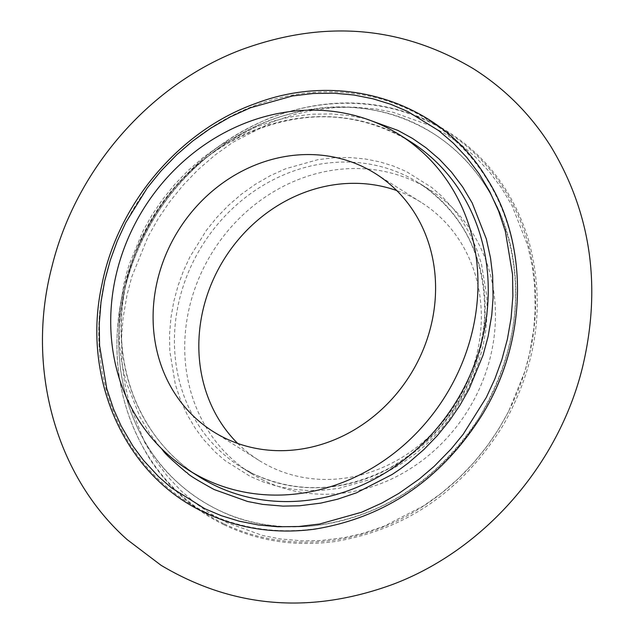 <?xml version="1.0" encoding="UTF-8"?>
<svg xmlns="http://www.w3.org/2000/svg" width="634" height="634" viewBox="0 0 634 634"><rect width="100%" height="100%" fill="white"/><g stroke="black" fill="none" stroke-linecap="round" stroke-linejoin="round"><path stroke-width="0.48" stroke-dasharray="3.17 2.38" d="M237.695 443.435A152.374 136.587 -57.8 0 0 258.957 460.371A152.374 136.587 -57.8 0 0 270.734 466.901A152.374 136.587 -57.8 0 0 459.563 397.653A152.374 136.587 -57.8 0 0 421.198 202.397A152.374 136.587 -57.8 0 0 396.726 190.565M263.799 480.453A167.614 150.25 122.2 0 1 250.85 473.265A167.614 150.25 122.2 0 1 212.889 251.397A167.614 150.25 122.2 0 1 429.313 189.495A167.614 150.25 122.2 0 1 471.506 404.286A167.614 150.25 122.2 0 1 263.799 480.453M466.782 391.138L473.336 376.929L478.67 362.276L482.957 346.402L485.787 330.306L487.158 313.489L486.912 296.775L481.404 263.673L476.197 248.005L469.406 233.138L461.306 219.523L453.112 208.483L441.589 196.041L431.738 187.466L406.378 171.552L393.405 166.06L379.885 161.884L365.089 158.944L349.944 157.549L333.959 157.763L317.911 159.673L285.641 168.739L270.108 175.776L255.185 184.399L241.34 194.273L228.367 205.479L216.883 217.367L206.438 230.261L189.931 256.881L183.385 271.09L178.051 285.744L173.764 301.618L170.934 317.713L169.555 334.53L169.809 351.252L175.309 384.347L180.524 400.014L187.315 414.882L195.407 428.497L203.609 439.544L215.124 451.979L224.983 460.553L250.343 476.467L263.316 481.959L276.836 486.135L291.632 489.083L306.777 490.47L322.761 490.264L338.81 488.346L371.072 479.28L386.613 472.243L401.528 463.62L415.381 453.746L426.777 444.014L439.837 430.66L449.031 419.431L466.782 391.138M159.673 446.708L149.481 433.062L139.94 417.014L125.809 381.05L121.577 361.84L119.319 342.075L119.033 322.389L120.064 307.538L123.979 283.628L126.293 274.245L129.027 264.917L143.03 230.927L152.097 214.855L162.47 199.575L174.762 184.391L188.298 170.38L203.562 157.192L219.879 145.558L255.748 127.117L274.585 120.769L284.127 118.352L293.756 116.434L312.649 114.183L331.487 113.938L349.318 115.57L365.881 118.82M508.634 411.434L498.601 429.21L487.134 446.098L473.543 462.891L458.58 478.377L441.7 492.967L423.655 505.829L383.99 526.22L363.171 533.242L344.642 537.553L321.073 540.517L302.846 540.881L280.529 538.987L262.452 535.453L226.758 522.559L210.718 513.746L195.652 503.333L180.904 490.676L167.535 476.435L155.219 460.094L144.671 442.358L129.043 402.59L124.367 381.343L122.069 362.252L121.554 337.724L123.004 318.561L127.022 294.858L131.809 276.749L148.087 236.593L158.12 218.817L169.579 201.921L183.171 185.128L198.141 169.643L215.021 155.061L233.066 142.19L272.731 121.799L293.55 114.778L312.079 110.467L335.64 107.503L353.867 107.138L376.184 109.04L393.072 112.281L429.963 125.469L446.003 134.281L461.069 144.687L475.817 157.351L489.186 171.584L501.502 187.926L512.05 205.67L527.678 245.437L532.346 266.676L534.652 285.768L535.167 310.303L533.717 329.466L529.691 353.162L524.912 371.278L508.634 411.434M253.505 473.978A167.614 150.25 122.2 0 1 240.555 466.798A167.614 150.25 122.2 0 1 202.603 244.922A167.614 150.25 122.2 0 1 419.019 183.028A167.614 150.25 122.2 0 1 461.219 397.811A167.614 150.25 122.2 0 1 253.505 473.978M410.087 141.406A198.085 177.568 -57.8 0 0 154.324 214.561A198.085 177.568 -57.8 0 0 199.179 476.768C168.953 457.463 147.056 430.462 133.497 395.759C124.351 371.698 120.349 346.212 121.498 319.298C123.995 247.831 168.311 175.935 231.125 141.469C294.002 108.572 353.661 108.557 410.087 141.406M223.525 523.565A225.831 202.436 122.2 0 1 219.76 145.709A225.831 202.436 122.2 0 1 535.619 298.883A225.831 202.436 122.2 0 1 223.525 523.565M205.345 512.129A225.831 202.436 -57.8 0 0 517.439 287.448A225.831 202.436 -57.8 0 0 201.58 134.273A225.831 202.436 -57.8 0 0 205.345 512.129M421.198 202.397L375.463 173.629M258.957 460.371L213.222 431.603M429.313 189.495L419.019 183.028C464.746 214.007 486.579 259.52 484.519 319.56C478.028 384.339 446.922 433.529 391.202 467.131C344.04 491.968 298.123 494.235 253.434 473.939L240.555 466.798L250.85 473.265M224.04 524.786C258.577 541.278 295.571 546.857 335.029 541.523C406.418 529.564 462.432 490.859 503.071 425.414C537.949 363.742 546.136 300.912 527.646 236.926C510.188 183.551 477.251 144.917 428.838 121.023C378.371 98.04 325.519 96.986 270.282 117.876C203.514 146.002 156.931 195.113 130.556 265.194C107.162 336.67 113.89 401.782 150.757 460.53C169.627 488.679 194.052 510.093 224.04 524.786M217.676 509.712C284.65 543.592 377.381 526.561 440.178 465.554C494.964 414.382 523.906 334.435 513.833 264.338C503.618 182.37 443.055 119.35 366.912 109C292.599 96.796 205.907 137.935 158.983 210.528C126.681 260.836 113.882 313.862 120.579 369.622C124.827 400.569 135.161 428.148 151.574 452.343C168.842 477.497 190.874 496.62 217.676 509.712M178.408 483.219C214.435 515.085 257.65 529.477 308.045 526.394C378.855 519.143 435.915 482.87 479.233 417.56C519.087 349.104 526.172 281.385 500.503 214.395C486.04 180.222 464.033 153.515 434.472 134.257C388.024 105.268 336.194 99.562 278.992 117.139C210.583 138.87 150.607 201.097 129.011 273.817C104.253 351.886 125.389 436.596 178.408 483.219"/><path stroke-width="0.95" d="M396.726 190.565A152.374 136.587 -57.8 0 0 224.452 258.664A152.374 136.587 -57.8 0 0 237.695 443.435M224.999 438.134A152.374 136.587 122.2 0 1 213.222 431.603A152.374 136.587 122.2 0 1 178.717 229.904A152.374 136.587 122.2 0 1 375.463 173.629A152.374 136.587 122.2 0 1 413.82 368.893A152.374 136.587 122.2 0 1 224.999 438.134M204.188 478.789A198.085 177.568 -57.8 0 0 449.664 388.777A198.085 177.568 -57.8 0 0 399.8 134.939A198.085 177.568 -57.8 0 0 144.029 208.087A198.085 177.568 -57.8 0 0 188.884 470.301A198.085 177.568 -57.8 0 0 204.188 478.789M365.881 118.82L397.946 130.43L412.457 138.402L426.08 147.817L439.417 159.261L451.511 172.139L462.646 186.919L472.187 202.959L486.318 238.923L490.542 258.133L492.626 275.402L493.094 297.592L491.778 314.924L488.14 336.353L483.092 355.056L469.097 389.054L460.022 405.126L449.657 420.405L437.365 435.59L423.829 449.593L408.565 462.788L400.537 468.795L392.24 474.422L356.371 492.864L337.542 499.212L320.788 503.111L299.478 505.789L282.994 506.122L262.809 504.402L247.537 501.47L214.181 489.551C180.801 471.173 190.145 474.089 186.047 472.164C158.373 448.539 165.648 452.502 159.673 446.708M486.333 397.407L494.869 378.91L501.819 359.827L507.398 339.15L511.075 318.189L512.874 296.284L512.549 274.514L505.377 231.41L498.593 211.003L489.749 191.642L479.209 173.914L466.886 157.565L453.524 143.332L438.768 130.667L407.662 111.441L390.774 104.285L373.164 98.849L353.899 95.013L334.173 93.206L313.354 93.475L292.456 95.972L250.43 107.78L230.197 116.941L210.773 128.171L192.728 141.033L176.862 154.656L160.885 171.101L147.286 187.902L125.786 222.566L117.258 241.071L110.308 260.154L104.729 280.83L101.044 301.792L99.253 323.689L99.578 345.467L106.75 388.563L113.534 408.97L121.157 425.969L132.918 446.067L143.601 460.45L158.595 476.649L171.434 487.815L204.933 508.761L221.353 515.696L238.963 521.124L258.228 524.96L277.954 526.775L298.772 526.497L319.671 524.009L361.697 512.201L381.922 503.031L398.968 493.323L419.391 478.947L434.235 466.275L451.242 448.872L463.216 434.25L486.333 397.407M188.884 470.301L199.179 476.768A198.085 177.568 -57.8 0 0 214.482 485.264A198.085 177.568 -57.8 0 0 459.959 395.244A198.085 177.568 -57.8 0 0 410.087 141.406L399.8 134.939M204.259 512.343C238.614 528.756 275.418 534.359 314.678 529.16C385.599 517.51 441.478 479.336 482.315 414.62C527.52 341.013 529.342 244.621 486.635 178.067C440.868 102.066 342.138 70.279 255.486 103.54C179.874 130.39 118.035 203.213 102.003 284.198C81.128 377.84 124.803 475.484 204.259 512.343M161.052 565.298C233.344 608.283 310.866 614.544 393.611 584.072C484.709 549.416 558.689 464.302 582.464 367.466C601.69 287.067 591.165 213.428 550.898 146.533C530.729 114.588 504.878 88.649 473.368 68.702C401.076 25.717 323.554 19.456 240.809 49.928C149.719 84.584 75.731 169.698 51.964 266.534C25.645 366.5 55 475.611 127.299 539.716L161.052 565.298"/></g></svg>
